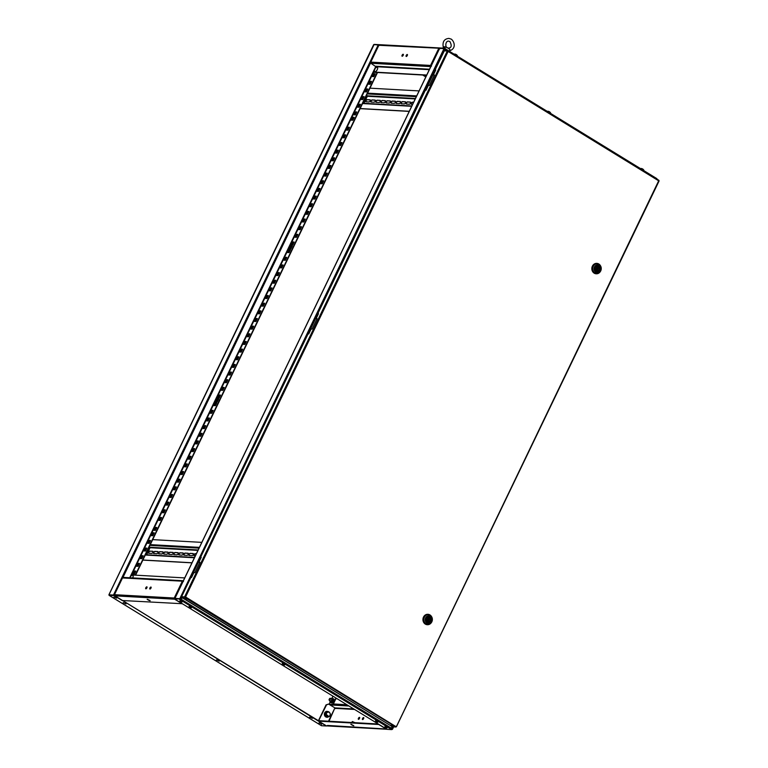 <?xml version="1.0" encoding="UTF-8"?>
<svg xmlns="http://www.w3.org/2000/svg" width="768" height="768" viewBox="0 0 768 768"><rect width="100%" height="100%" fill="white"/><g stroke="black" fill="none" stroke-linecap="round" stroke-linejoin="round"><path stroke-width="1.15" d="M175.315 598.637L179.702 598.867L444.01 48.595L439.661 48.355L174.96 598.378L180.528 598.742L182.659 598.013L180.528 598.742L444.941 49.334L445.277 50.64L444.624 48.384L444.058 48.634M444.01 48.595L444.941 49.334L444.624 48.384L439.747 48.365M179.702 598.867L174.72 599.059L386.957 729.331L391.718 729.6L179.482 599.318L179.702 598.867L174.72 599.059M656.861 178.666L656.65 179.29L656.861 178.666L444.854 48.518M393.12 726.854L392.333 729.389L391.622 726.269L392.237 728.698L391.718 729.6M384.912 727.21L387.072 727.93L384.912 727.21M384.912 726.614L386.63 727.44M179.866 601.354L182.016 602.074L179.866 601.354M179.866 600.749L181.584 601.574M189.139 607.066L191.414 607.824L189.139 607.066M189.062 606.413L191.021 607.354M282.346 664.282L284.621 665.04L282.346 664.282M282.269 663.619L284.227 664.57M375.542 721.488L377.827 722.246L375.542 721.488M375.466 720.835L377.434 721.776M180.278 598.733L392.237 728.698M184.906 598.762L186.47 599.28L184.906 598.762M184.829 598.301L186.221 598.973M391.286 725.443L392.851 725.962L391.286 725.443M391.21 724.982L392.602 725.654M184.877 597.13L181.891 597.283L185.578 596.976L181.584 596.717L190.838 577.488L191.51 577.526L193.862 572.63L194.861 572.688L199.872 562.282L198.874 562.224L201.226 557.328L200.563 557.29L308.093 333.85L308.765 333.888L311.117 328.992L312.115 329.05L317.126 318.643L316.128 318.586L318.48 313.69L317.818 313.651L425.347 90.211L426.019 90.25L428.371 85.354L429.37 85.411L434.381 75.005L433.382 74.947L435.734 70.051L435.072 70.013L444.326 50.784L447.542 51.082M199.805 562.426L198.874 562.224M201.158 557.472L200.563 557.29M317.059 318.787L316.128 318.586M318.413 313.834L317.818 313.651M434.314 75.149L433.382 74.947M435.667 70.195L435.072 70.013M396.221 726.278L395.808 727.008L184.733 597.437L185.578 596.976L396.298 726.835L658.896 180.355L658.714 180.845L447.331 50.957L184.589 596.89L185.414 596.976L181.584 596.717M181.891 597.283L392.554 726.826L392.246 726.029L392.554 726.826L395.808 727.008M185.578 596.976L448.07 51.552L447.821 50.784L444.883 50.813M431.28 622.714A5.203 4.56 -86.8 0 1 427.44 624.71A5.203 4.56 -86.8 0 1 423.734 617.059A5.203 4.56 -86.8 0 1 428.016 614.314A5.203 4.56 -86.8 0 1 431.616 616.723M427.334 624.701A5.203 4.56 -86.8 0 1 427.219 624.701A5.203 4.56 -86.8 0 1 423.514 617.05A5.203 4.56 -86.8 0 1 427.805 614.304A5.203 4.56 -86.8 0 1 427.91 614.304M428.189 614.678A4.858 4.262 93.2 0 0 427.997 614.659A4.858 4.262 93.2 0 0 424.003 617.222A4.858 4.262 93.2 0 0 427.459 624.365A4.858 4.262 93.2 0 0 427.651 624.365M431.837 621.821A4.858 4.262 -86.8 0 1 427.834 624.384A4.858 4.262 -86.8 0 1 426.048 623.818A4.858 4.262 -86.8 0 1 424.378 617.242A4.858 4.262 -86.8 0 1 428.381 614.678A4.858 4.262 -86.8 0 1 430.166 615.245A4.858 4.262 -86.8 0 1 431.837 621.821M426.778 622.915A3.821 3.35 -86.8 0 1 430.013 616.186A3.821 3.35 -86.8 0 1 426.778 622.915M426.269 618.24A2.774 2.429 -86.8 0 1 430.531 620.861A2.774 2.429 -86.8 0 1 426.269 618.24M429.686 621.13A2.774 2.429 93.2 0 0 430.099 620.131M428.429 618.941L427.766 618.902A0.605 0.528 93.2 0 0 427.699 620.122L428.362 620.16A0.605 0.528 -86.8 0 1 428.429 618.941A0.605 0.528 -86.8 0 1 428.362 620.16M427.642 622.205L428.246 622.234A2.688 2.362 -86.8 0 0 430.099 621.389L429.245 620.861A1.651 1.45 -86.8 0 1 426.95 619.459L426.029 618.931M428.246 622.234A2.688 2.362 -86.8 0 1 426.106 618.941M426.595 617.702L427.546 618.23A1.651 1.45 -86.8 0 1 429.84 619.642L430.685 620.16L429.84 619.642M426.701 617.712A2.688 2.362 -86.8 0 1 430.685 620.16M427.978 621.13A1.651 1.45 -86.8 0 0 428.582 620.832L429.245 620.861M426.442 617.933L427.546 618.23M428.15 617.933A1.651 1.45 -86.8 0 1 429.168 619.603M600.163 271.805A5.203 4.56 -86.8 0 1 596.323 273.792A5.203 4.56 -86.8 0 1 592.618 266.141A5.203 4.56 -86.8 0 1 596.909 263.395A5.203 4.56 -86.8 0 1 600.499 265.805M596.218 273.782A5.203 4.56 -86.8 0 1 596.102 273.782A5.203 4.56 -86.8 0 1 592.406 266.131A5.203 4.56 -86.8 0 1 596.688 263.386A5.203 4.56 -86.8 0 1 596.794 263.395M597.072 263.76A4.858 4.262 93.2 0 0 596.89 263.741A4.858 4.262 93.2 0 0 592.886 266.304A4.858 4.262 93.2 0 0 596.342 273.446A4.858 4.262 93.2 0 0 596.534 273.456M600.72 270.902A4.858 4.262 -86.8 0 1 596.717 273.466A4.858 4.262 -86.8 0 1 594.931 272.899A4.858 4.262 -86.8 0 1 593.261 266.323A4.858 4.262 -86.8 0 1 597.264 263.76A4.858 4.262 -86.8 0 1 599.059 264.326A4.858 4.262 -86.8 0 1 600.72 270.902M595.661 271.997A3.821 3.35 -86.8 0 1 598.906 265.267A3.821 3.35 -86.8 0 1 595.661 271.997M595.152 267.322A2.774 2.429 -86.8 0 1 599.414 269.942A2.774 2.429 -86.8 0 1 595.152 267.322M598.57 270.211A2.774 2.429 93.2 0 0 598.982 269.213M597.312 268.022L596.65 267.984A0.605 0.528 93.2 0 0 596.582 269.203L597.245 269.242A0.605 0.528 -86.8 0 1 597.312 268.022A0.605 0.528 -86.8 0 1 597.245 269.242M596.525 271.286L597.13 271.315A2.688 2.362 -86.8 0 0 598.982 270.47L598.138 269.952A1.651 1.45 -86.8 0 1 595.843 268.541L594.912 268.013M597.13 271.315A2.688 2.362 -86.8 0 1 594.989 268.022M595.488 266.794L596.429 267.312A1.651 1.45 -86.8 0 1 598.723 268.723L599.568 269.242L598.723 268.723M595.584 266.794A2.688 2.362 -86.8 0 1 599.568 269.242M596.861 270.211A1.651 1.45 -86.8 0 0 597.466 269.914L598.138 269.952M595.325 267.014L596.429 267.312M597.034 267.014A1.651 1.45 -86.8 0 1 598.051 268.685M426.374 89.51L426.106 88.464L426.538 89.174M434.736 72.144L433.872 72.336L426.106 88.464M433.872 72.336L434.794 72.019M434.122 72.355L426.355 88.483M309.12 333.149L308.851 332.102L309.283 332.813M317.482 315.782L316.618 315.974L308.851 332.102M316.618 315.974L317.539 315.658M316.867 315.994L309.101 332.122M191.866 576.787L191.597 575.741L192.029 576.451M200.227 559.421L199.363 559.613L191.597 575.741M199.363 559.613L200.285 559.296M199.613 559.622L191.846 575.76M321.648 724.032L319.258 722.88M321.13 723.648L318.97 722.928L321.13 723.648M116.602 598.166L114.211 597.014M116.083 597.782L113.923 597.062L116.083 597.782M126.01 603.926L123.437 602.688M125.443 603.504L123.168 602.746L125.443 603.504M219.216 661.142L216.643 659.904M218.65 660.72L216.365 659.962L218.65 660.72M312.413 718.349L309.84 717.11M311.846 717.926L309.571 717.168L311.846 717.926M156.355 528.586L156.797 527.462L155.213 527.376L153.811 530.285L155.395 530.371L156.278 528.538M218.227 400.032L218.669 398.909L217.085 398.822L215.683 401.731L217.267 401.818L218.15 399.984M291.878 246.989L292.32 245.875L290.736 245.789L289.334 248.698L290.918 248.784L291.802 246.95M353.741 118.435L354.182 117.322L352.598 117.235L351.197 120.144L352.79 120.23L353.674 118.397M379.334 44.822L374.256 44.4L373.843 45.13L373.766 44.573L378.979 45.072M114.038 595.306L108.97 594.787L113.472 595.037L378.278 44.822M373.843 45.13L108.97 594.787L109.104 595.344L114.096 595.306L326.362 725.99L321.514 725.722L321.254 724.963L321.514 725.722L109.104 595.344L113.952 595.613M108.97 594.787L109.104 595.344M122.602 600.528L318.816 720.97M114.336 595.382L113.472 595.037M326.294 704.832L327.85 704.266M318.586 720.758L326.246 704.842M318.432 720.73L326.083 704.832M332.266 704.486L333.571 702.835L332.266 704.486L329.597 704.333M332.006 704.323L329.366 704.467M334.349 697.037L333.552 696.557M333.571 702.835L335.904 697.997M333.84 702.998L336.173 698.16M375.11 73.853L373.862 73.786L372.528 76.541M371.424 81.504L370.176 81.437L368.842 84.192M367.747 89.155L366.49 89.088L365.165 91.843M364.061 96.806L362.813 96.739L361.478 99.504M360.374 104.458L359.126 104.39L357.802 107.155M356.698 112.109L355.45 112.042L354.115 114.806M349.334 127.411L348.077 127.344L346.752 130.109M345.648 135.062L344.4 134.995L343.066 137.76M341.962 142.714L340.714 142.646L339.389 145.411M338.285 150.374L337.027 150.298L335.702 153.062M334.598 158.026L333.35 157.949L332.016 160.714M330.912 165.677L329.664 165.6L328.339 168.365M327.235 173.328L325.987 173.251L324.653 176.016M323.549 180.979L322.301 180.912L320.976 183.667M319.872 188.63L318.614 188.563L317.29 191.318M316.186 196.282L314.938 196.214L313.603 198.979M312.499 203.933L311.251 203.866L309.926 206.63M308.822 211.584L307.574 211.517L306.24 214.282M305.136 219.235L303.888 219.168L302.554 221.933M301.459 226.886L300.202 226.819L298.877 229.584M297.773 234.538L296.525 234.47L295.19 237.235M294.086 242.189L292.838 242.122L291.514 244.886M290.41 249.85L289.162 249.773L287.827 252.538M286.723 257.501L285.475 257.424L284.141 260.189M283.046 265.152L281.789 265.075L280.464 267.84M279.36 272.803L278.112 272.726L276.778 275.491M275.674 280.454L274.426 280.387L273.101 283.142M271.997 288.106L270.749 288.038L269.414 290.794M268.31 295.757L267.062 295.69L265.728 298.454M264.634 303.408L263.376 303.341L262.051 306.106M260.947 311.059L259.699 310.992L258.365 313.757M257.261 318.71L256.013 318.643L254.688 321.408M253.584 326.362L252.336 326.294L251.002 329.059M249.898 334.013L248.65 333.946L247.315 336.71M246.221 341.664L244.963 341.597L243.638 344.362M242.534 349.325L241.286 349.248L239.952 352.013M238.848 356.976L237.6 356.899L236.275 359.664M235.171 364.627L233.914 364.55L232.589 367.315M231.485 372.278L230.237 372.202L228.902 374.966M227.808 379.93L226.55 379.862L225.226 382.618M224.122 387.581L222.874 387.514L221.539 390.269M220.435 395.232L219.187 395.165L217.862 397.93M216.758 402.883L215.501 402.816L214.176 405.581M213.072 410.534L211.824 410.467L210.49 413.232M209.386 418.186L208.138 418.118L206.813 420.883M205.709 425.837L204.461 425.77L203.126 428.534M202.022 433.488L200.774 433.421L199.45 436.186M198.346 441.139L197.088 441.072L195.763 443.837M194.659 448.8L193.411 448.723L192.077 451.488M190.973 456.451L189.725 456.374L188.4 459.139M187.296 464.102L186.048 464.026L184.714 466.79M183.61 471.754L182.362 471.677L181.027 474.442M179.933 479.405L178.675 479.338L177.35 482.093M176.246 487.056L174.998 486.989L173.664 489.744M172.56 494.707L171.312 494.64L169.987 497.395M168.883 502.358L167.635 502.291L166.301 505.056M165.197 510.01L163.949 509.942L162.614 512.707M161.52 517.661L160.262 517.594L158.938 520.358M154.147 532.963L152.899 532.896L151.574 535.661M150.47 540.614L149.222 540.547L147.888 543.312M146.784 548.266L145.536 548.198L144.202 550.963M143.107 555.926L141.85 555.85L140.525 558.614M139.421 563.578L138.173 563.501L136.838 566.266M135.734 571.229L134.486 571.152L133.162 573.917M354.115 117.466L352.867 117.398L351.533 120.163M292.253 246.019L290.995 245.952L289.67 248.717M218.592 399.062L217.344 398.986L216.019 401.75M156.73 527.606L155.482 527.539L154.147 530.304M377.52 72.499L135.6 575.165M373.594 73.613L372.192 76.522L373.776 76.618L375.178 73.709L373.862 73.786M368.506 84.173L370.099 84.269L371.491 81.36L369.907 81.274L368.506 84.173M364.829 91.834L366.413 91.92L367.814 89.011L366.23 88.925L364.829 91.834M361.142 99.485L362.726 99.571L364.128 96.662L362.544 96.576L361.142 99.485M357.466 107.136L359.05 107.222L360.451 104.314L358.858 104.227L357.466 107.136M353.779 114.787L355.363 114.874L356.765 111.965L355.181 111.878L353.779 114.787M346.416 130.09L348 130.176L349.402 127.267L347.818 127.181L346.416 130.09M342.73 137.741L344.314 137.827L345.715 134.918L344.131 134.832L342.73 137.741M339.053 145.392L340.637 145.478L342.038 142.57L340.445 142.483L339.053 145.392M335.366 153.043L336.95 153.13L338.352 150.221L336.768 150.134L335.366 153.043M331.68 160.694L333.274 160.781L334.666 157.882L333.082 157.786L331.68 160.694M328.003 168.346L329.587 168.442L330.989 165.533L329.405 165.437L328.003 168.346M324.317 175.997L325.901 176.093L327.302 173.184L325.718 173.088L324.317 175.997M320.64 183.648L322.224 183.744L323.626 180.835L322.032 180.749L320.64 183.648M316.954 191.309L318.538 191.395L319.939 188.486L318.355 188.4L316.954 191.309M313.267 198.96L314.861 199.046L316.253 196.138L314.669 196.051L313.267 198.96M309.59 206.611L311.174 206.698L312.576 203.789L310.982 203.702L309.59 206.611M305.904 214.262L307.488 214.349L308.89 211.44L307.306 211.354L305.904 214.262M302.227 221.914L303.811 222L305.203 219.091L303.619 219.005L302.227 221.914M298.541 229.565L300.125 229.651L301.526 226.742L299.942 226.656L298.541 229.565M294.854 237.216L296.448 237.302L297.84 234.394L296.256 234.307L294.854 237.216M291.178 244.867L292.762 244.954L294.163 242.045L292.57 241.958L291.178 244.867M287.491 252.518L289.075 252.605L290.477 249.696L288.893 249.61L287.491 252.518M283.805 260.17L285.398 260.256L286.79 257.357L285.206 257.261L283.805 260.17M280.128 267.821L281.712 267.917L283.114 265.008L281.53 264.912L280.128 267.821M276.442 275.472L278.026 275.568L279.427 272.659L277.843 272.563L276.442 275.472M272.765 283.123L274.349 283.219L275.75 280.31L274.157 280.224L272.765 283.123M269.078 290.774L270.662 290.87L272.064 287.962L270.48 287.875L269.078 290.774M265.392 298.435L266.986 298.522L268.378 295.613L266.794 295.526L265.392 298.435M261.715 306.086L263.299 306.173L264.701 303.264L263.117 303.178L261.715 306.086M258.029 313.738L259.613 313.824L261.014 310.915L259.43 310.829L258.029 313.738M254.352 321.389L255.936 321.475L257.338 318.566L255.744 318.48L254.352 321.389M250.666 329.04L252.25 329.126L253.651 326.218L252.067 326.131L250.666 329.04M246.979 336.691L248.573 336.778L249.965 333.869L248.381 333.782L246.979 336.691M243.302 344.342L244.886 344.429L246.288 341.52L244.704 341.434L243.302 344.342M239.616 351.994L241.2 352.08L242.602 349.171L241.018 349.085L239.616 351.994M235.939 359.645L237.523 359.731L238.925 356.832L237.331 356.736L235.939 359.645M232.253 367.296L233.837 367.382L235.238 364.483L233.654 364.387L232.253 367.296M228.566 374.947L230.16 375.043L231.552 372.134L229.968 372.038L228.566 374.947M224.89 382.598L226.474 382.694L227.875 379.786L226.291 379.699L224.89 382.598M221.203 390.25L222.787 390.346L224.189 387.437L222.605 387.35L221.203 390.25M217.526 397.91L219.11 397.997L220.512 395.088L218.918 395.002L217.526 397.91M213.84 405.562L215.424 405.648L216.826 402.739L215.242 402.653L213.84 405.562M210.154 413.213L211.747 413.299L213.139 410.39L211.555 410.304L210.154 413.213M206.477 420.864L208.061 420.95L209.462 418.042L207.869 417.955L206.477 420.864M202.79 428.515L204.374 428.602L205.776 425.693L204.192 425.606L202.79 428.515M199.114 436.166L200.698 436.253L202.099 433.344L200.506 433.258L199.114 436.166M195.427 443.818L197.011 443.904L198.413 440.995L196.829 440.909L195.427 443.818M191.741 451.469L193.334 451.555L194.726 448.646L193.142 448.56L191.741 451.469M188.064 459.12L189.648 459.206L191.05 456.307L189.456 456.211L188.064 459.12M184.378 466.771L185.962 466.858L187.363 463.958L185.779 463.862L184.378 466.771M180.691 474.422L182.285 474.518L183.677 471.61L182.093 471.514L180.691 474.422M177.014 482.074L178.598 482.17L180 479.261L178.416 479.165L177.014 482.074M173.328 489.725L174.912 489.821L176.314 486.912L174.73 486.826L173.328 489.725M169.651 497.386L171.235 497.472L172.637 494.563L171.043 494.477L169.651 497.386M165.965 505.037L167.549 505.123L168.95 502.214L167.366 502.128L165.965 505.037M162.278 512.688L163.872 512.774L165.264 509.866L163.68 509.779L162.278 512.688M158.602 520.339L160.186 520.426L161.587 517.517L160.003 517.43L158.602 520.339M151.238 535.642L152.822 535.728L154.224 532.819L152.63 532.733L151.238 535.642M147.552 543.293L149.136 543.379L150.538 540.47L148.954 540.384L147.552 543.293M143.866 550.944L145.459 551.03L146.851 548.122L145.267 548.035L143.866 550.944M140.189 558.595L141.773 558.682L143.174 555.773L141.59 555.686L140.189 558.595M136.502 566.246L138.086 566.333L139.488 563.434L137.904 563.338L136.502 566.246M132.826 573.898L134.41 573.994L135.811 571.085L134.218 570.989L132.826 573.898M377.184 72.48L135.264 575.146M402.115 55.219A1.133 0.49 -58.5 0 0 402.067 56.208A1.133 0.49 -58.5 0 0 403.2 55.277A1.133 0.49 -58.5 0 0 403.248 54.288A1.133 0.49 -58.5 0 0 402.115 55.219M403.373 54.518A1.133 0.49 -58.5 0 0 402.518 55.459A1.133 0.49 -58.5 0 0 402.336 56.208M406.214 55.44A1.133 0.49 -58.5 0 0 406.166 56.438A1.133 0.49 -58.5 0 0 407.299 55.507A1.133 0.49 -58.5 0 0 407.347 54.509A1.133 0.49 -58.5 0 0 406.214 55.44M407.472 54.749A1.133 0.49 -58.5 0 0 406.608 55.69A1.133 0.49 -58.5 0 0 406.435 56.438M431.194 66.173L430.541 65.443L438.643 48.614L439.814 48.269L378.874 45.274L370.771 62.102L370.925 63.274L375.84 66.682L429.302 69.677M378.874 45.274L379.766 44.909M370.771 62.102L370.896 62.746L370.771 62.102L430.541 65.443L430.973 66.624M438.643 48.614L439.853 48.797M431.501 66.134L430.541 65.443M426.624 75.245L373.661 72.288L375.84 66.682M426.73 75.034L373.267 72.038M150.096 600.72L147.149 599.309M150.989 588.077A1.133 0.49 -58.5 0 0 151.037 587.088A1.133 0.49 -58.5 0 0 149.904 588.019A1.133 0.49 -58.5 0 0 149.856 589.008A1.133 0.49 -58.5 0 0 150.989 588.077M151.162 587.328A1.133 0.49 -58.5 0 0 150.298 588.259A1.133 0.49 -58.5 0 0 150.125 589.018M146.89 587.846A1.133 0.49 -58.5 0 0 146.938 586.858A1.133 0.49 -58.5 0 0 145.805 587.789A1.133 0.49 -58.5 0 0 145.757 588.778A1.133 0.49 -58.5 0 0 146.89 587.846M147.062 587.098A1.133 0.49 -58.5 0 0 146.208 588.038A1.133 0.49 -58.5 0 0 146.026 588.787M174.883 598.742L174.23 598.022L174.73 599.069M182.323 603.725L122.208 600.509L114.614 595.843L114.461 594.682L114.586 595.315L114.461 594.682L174.23 598.022L182.333 581.184L183.533 581.366M182.256 603.859L174.662 599.203L114.614 595.843M175.19 598.704L174.23 598.022M182.333 581.184L122.928 577.978L123.456 577.478M129.878 577.757L131.242 574.925L184.704 577.91M149.347 600.576L147.706 599.712L149.347 600.576M147.331 599.251L150.019 600.547M147.139 599.309L150.125 600.787L147.139 599.309M353.808 725.77L350.861 724.358M358.666 719.309A1.133 0.49 121.5 0 1 358.838 718.56A1.133 0.49 121.5 0 1 359.702 717.619M358.445 718.31A1.133 0.49 121.5 0 1 359.578 717.379A1.133 0.49 121.5 0 1 359.53 718.368A1.133 0.49 121.5 0 1 358.397 719.299A1.133 0.49 121.5 0 1 358.445 718.31M362.765 719.539A1.133 0.49 121.5 0 1 362.938 718.781A1.133 0.49 121.5 0 1 363.802 717.85M362.534 718.541A1.133 0.49 121.5 0 1 363.667 717.61A1.133 0.49 121.5 0 1 363.619 718.598A1.133 0.49 121.5 0 1 362.486 719.53A1.133 0.49 121.5 0 1 362.534 718.541M353.731 708.941L334.944 707.894L330.144 704.947A0.864 0.758 -86.8 0 1 329.77 704.342M327.494 725.443L386.438 729.014M378.259 723.994L318.95 720.682L318.73 721.142L326.323 725.798M318.73 721.142L378.778 724.493L386.371 729.149M334.944 707.894L328.627 704.102L326.563 704.813L318.701 720.605L326.314 704.803L328.627 704.102M329.002 721.238L334.886 707.942L328.502 721.21M337.008 698.678L335.952 698.611M352.31 721.728L355.075 722.698M351.494 724.723L353.136 725.587L351.494 724.723M350.957 724.253L353.75 725.693M352.397 721.536L354.95 722.688M374.726 71.731L374.688 71.712A2.554 1.114 -58.5 0 0 374.726 71.731A2.554 1.114 -58.5 0 0 376.608 70.714A2.554 1.114 -58.5 0 0 377.693 68.016A2.554 1.114 -58.5 0 0 377.395 67.382A2.554 1.114 -58.5 0 0 377.376 67.373L377.366 67.363A2.554 1.114 -58.5 0 0 376.829 67.325A3.418 3.418 0 0 0 374.41 71.251A2.554 1.114 -58.5 0 0 374.688 71.712A2.554 1.114 -58.5 0 0 376.128 71.174A2.554 1.114 -58.5 0 0 377.664 67.997A2.554 1.114 -58.5 0 0 377.366 67.363M377.395 72.614L378.192 72.23M132.614 577.91A2.554 1.114 -58.5 0 0 133.162 576.019A2.554 1.114 -58.5 0 0 132.864 575.386A2.554 1.114 -58.5 0 0 132.326 575.347A3.418 3.418 0 0 0 129.965 577.766M132.653 577.91A2.554 1.114 -58.5 0 0 132.902 575.405A2.554 1.114 -58.5 0 0 132.883 575.395L132.902 575.405M326.947 716.707L326.112 716.784L324.758 714.547L325.795 712.051L328.118 712.109A2.256 1.978 -86.8 0 1 328.426 716.602A2.256 1.978 -86.8 0 1 326.64 715.661L327.187 716.717L329.462 716.477L330.451 714.115L329.165 711.994M326.486 713.414A2.256 1.978 -86.8 0 1 328.118 712.109L326.89 712.224L326.486 713.414A2.256 1.978 93.2 0 0 326.64 715.661L325.901 714.586L326.486 713.414M328.195 711.802L326.89 712.224M325.795 712.051L324.96 714.538L325.901 714.586M324.758 714.547L326.256 716.669L327.187 716.717M329.808 699.955A1.104 0.48 121.5 0 1 329.194 700.186A1.104 0.48 121.5 0 1 329.126 699.485A1.104 0.48 121.5 0 1 329.722 698.534A1.104 0.48 121.5 0 1 330.346 698.304A1.104 0.48 121.5 0 1 330.403 699.005A1.104 0.48 121.5 0 1 329.808 699.955M331.104 702.394L332.342 701.683L333.101 698.851L333.427 699.946L332.458 701.798L331.152 702.538L329.808 701.165A1.738 0.758 -58.5 0 1 329.779 700.838L329.77 700.915M332.458 701.798L331.354 701.078L330.125 701.789M333.101 698.851L331.968 698.275L332.285 699.322L331.354 701.078M330.97 698.688A1.738 0.758 121.5 0 1 331.19 698.534L331.968 698.275L331.19 698.534A1.738 0.758 121.5 0 1 331.19 698.525A1.738 0.758 121.5 0 1 331.968 698.698A1.738 0.758 121.5 0 1 331.661 700.099A1.738 0.758 121.5 0 1 330.576 701.338A1.738 0.758 121.5 0 1 329.808 701.165M333.427 699.946L332.285 699.322M412.598 104.39L411.418 104.323A1.219 0.528 121.5 0 1 411.533 103.334A1.219 0.528 121.5 0 1 412.637 102.288L413.578 102.346M411.418 104.323A1.219 0.528 121.5 0 1 411.302 104.285A1.219 0.528 121.5 0 1 411.35 103.219A1.219 0.528 121.5 0 1 412.454 102.173L413.626 102.24M406.358 104.035A1.219 0.528 121.5 0 1 406.493 103.046A1.219 0.528 121.5 0 1 407.587 102.01L410.602 102.182A1.219 0.528 121.5 0 1 410.611 102.182L410.41 102.067A1.219 0.528 121.5 0 1 410.534 102.096A1.219 0.528 121.5 0 1 410.419 103.286A1.219 0.528 121.5 0 1 409.382 104.208L406.378 104.035A1.219 0.528 121.5 0 1 406.253 104.006A1.219 0.528 121.5 0 1 406.301 102.931A1.219 0.528 121.5 0 1 407.405 101.894L410.41 102.067M401.318 103.757A1.219 0.528 121.5 0 1 401.443 102.768A1.219 0.528 121.5 0 1 402.547 101.731L405.552 101.894A1.219 0.528 121.5 0 1 405.562 101.894L405.37 101.779A1.219 0.528 121.5 0 1 405.485 101.818A1.219 0.528 121.5 0 1 405.37 103.008A1.219 0.528 121.5 0 1 404.333 103.92L401.328 103.757A1.219 0.528 121.5 0 1 401.213 103.718A1.219 0.528 121.5 0 1 401.261 102.653A1.219 0.528 121.5 0 1 402.355 101.616L405.37 101.779M396.269 103.469A1.219 0.528 121.5 0 1 396.403 102.48A1.219 0.528 121.5 0 1 397.498 101.443L400.502 101.616A1.219 0.528 121.5 0 1 400.522 101.616L400.32 101.501A1.219 0.528 121.5 0 1 400.435 101.539A1.219 0.528 121.5 0 1 400.33 102.73A1.219 0.528 121.5 0 1 399.293 103.642L396.288 103.478A1.219 0.528 121.5 0 1 396.163 103.44A1.219 0.528 121.5 0 1 396.211 102.374A1.219 0.528 121.5 0 1 397.315 101.328L400.32 101.501M391.229 103.19A1.219 0.528 121.5 0 1 391.354 102.202A1.219 0.528 121.5 0 1 392.458 101.165L395.462 101.328A1.219 0.528 121.5 0 1 395.472 101.338L395.27 101.213A1.219 0.528 121.5 0 1 395.395 101.251A1.219 0.528 121.5 0 1 395.28 102.442A1.219 0.528 121.5 0 1 394.243 103.363L391.238 103.19A1.219 0.528 121.5 0 1 391.114 103.152A1.219 0.528 121.5 0 1 391.171 102.086A1.219 0.528 121.5 0 1 392.266 101.05L395.27 101.213M386.179 102.912A1.219 0.528 121.5 0 1 386.314 101.923A1.219 0.528 121.5 0 1 387.408 100.886L390.413 101.05A1.219 0.528 121.5 0 1 390.432 101.05L390.23 100.934A1.219 0.528 121.5 0 1 390.346 100.973A1.219 0.528 121.5 0 1 390.23 102.163A1.219 0.528 121.5 0 1 389.194 103.075L386.189 102.912A1.219 0.528 121.5 0 1 386.074 102.874A1.219 0.528 121.5 0 1 386.122 101.808A1.219 0.528 121.5 0 1 387.226 100.771L390.23 100.934M381.13 102.624A1.219 0.528 121.5 0 1 381.264 101.635A1.219 0.528 121.5 0 1 382.368 100.598L385.373 100.771A1.219 0.528 121.5 0 1 385.382 100.771L385.181 100.656A1.219 0.528 121.5 0 1 385.306 100.685A1.219 0.528 121.5 0 1 385.19 101.885A1.219 0.528 121.5 0 1 384.154 102.797L381.149 102.624A1.219 0.528 121.5 0 1 381.024 102.595A1.219 0.528 121.5 0 1 381.082 101.52A1.219 0.528 121.5 0 1 382.176 100.483L385.181 100.656M376.099 102.346A1.219 0.528 121.5 0 1 375.984 102.307A1.219 0.528 121.5 0 1 376.032 101.242A1.219 0.528 121.5 0 1 377.136 100.205L380.141 100.368A1.219 0.528 121.5 0 1 380.256 100.406A1.219 0.528 121.5 0 1 380.141 101.597A1.219 0.528 121.5 0 1 379.104 102.518L376.099 102.346A1.219 0.528 121.5 0 1 376.224 101.357A1.219 0.528 121.5 0 1 377.318 100.32L380.323 100.483A1.219 0.528 121.5 0 1 380.342 100.483M371.059 102.067A1.219 0.528 121.5 0 1 370.934 102.029A1.219 0.528 121.5 0 1 370.992 100.963A1.219 0.528 121.5 0 1 372.086 99.917L375.091 100.09A1.219 0.528 121.5 0 1 375.216 100.128A1.219 0.528 121.5 0 1 375.101 101.318A1.219 0.528 121.5 0 1 374.064 102.23L371.059 102.067A1.219 0.528 121.5 0 1 371.174 101.078A1.219 0.528 121.5 0 1 372.278 100.032L375.283 100.205A1.219 0.528 121.5 0 1 375.293 100.205M366 101.779A1.219 0.528 121.5 0 1 366.125 100.79A1.219 0.528 121.5 0 1 367.229 99.754L370.234 99.926A1.219 0.528 121.5 0 1 370.243 99.926L370.051 99.811A1.219 0.528 121.5 0 1 370.166 99.84A1.219 0.528 121.5 0 1 370.051 101.03A1.219 0.528 121.5 0 1 369.014 101.952L366.01 101.779A1.219 0.528 121.5 0 1 365.894 101.75A1.219 0.528 121.5 0 1 365.942 100.675A1.219 0.528 121.5 0 1 367.046 99.638L370.051 99.811M365.827 90.47A1.219 0.528 121.5 0 1 366.835 89.597L367.507 89.635M366.211 89.674A1.219 0.528 121.5 0 1 366.653 89.491L367.555 89.539M358.454 105.782A1.219 0.528 121.5 0 1 359.472 104.909L360.144 104.938M358.848 104.976A1.219 0.528 121.5 0 1 359.29 104.794L360.192 104.842M366.518 95.366L367.334 96.259L415.219 98.938M363.946 103.296L367.334 96.259M366.528 91.68L365.616 91.632A1.219 0.528 121.5 0 1 365.501 91.594A1.219 0.528 121.5 0 1 365.376 91.411M419.088 90.912L369.984 88.166M365.606 91.632A1.219 0.528 121.5 0 1 365.664 90.806M359.165 106.982L358.253 106.934A1.219 0.528 121.5 0 1 358.138 106.896A1.219 0.528 121.5 0 1 358.013 106.714M360.173 108.547L409.277 111.293M358.243 106.934A1.219 0.528 121.5 0 1 358.301 106.109M360.125 108.653L409.229 111.398M152.842 552.374A1.219 0.528 121.5 0 1 151.738 553.411L148.733 553.248A1.219 0.528 121.5 0 1 148.618 553.21A1.219 0.528 121.5 0 1 148.733 552.019A1.219 0.528 121.5 0 1 149.77 551.107L152.774 551.27A1.219 0.528 121.5 0 1 152.89 551.309A1.219 0.528 121.5 0 1 152.842 552.374M157.891 552.653A1.219 0.528 121.5 0 1 156.787 553.699L153.782 553.526A1.219 0.528 121.5 0 1 153.658 553.488A1.219 0.528 121.5 0 1 153.773 552.298A1.219 0.528 121.5 0 1 154.81 551.386L157.814 551.549A1.219 0.528 121.5 0 1 157.939 551.587A1.219 0.528 121.5 0 1 157.891 552.653M162.931 552.941A1.219 0.528 121.5 0 1 161.837 553.978L158.832 553.814A1.219 0.528 121.5 0 1 158.707 553.776A1.219 0.528 121.5 0 1 158.822 552.586A1.219 0.528 121.5 0 1 159.859 551.664L162.864 551.837A1.219 0.528 121.5 0 1 162.979 551.875A1.219 0.528 121.5 0 1 162.931 552.941M167.981 553.219A1.219 0.528 121.5 0 1 166.877 554.256L163.872 554.093A1.219 0.528 121.5 0 1 163.757 554.054A1.219 0.528 121.5 0 1 163.862 552.864A1.219 0.528 121.5 0 1 164.899 551.952L167.914 552.115A1.219 0.528 121.5 0 1 168.029 552.154A1.219 0.528 121.5 0 1 167.981 553.219M173.021 553.507A1.219 0.528 121.5 0 1 171.926 554.544L168.922 554.371A1.219 0.528 121.5 0 1 168.797 554.342A1.219 0.528 121.5 0 1 168.912 553.142A1.219 0.528 121.5 0 1 169.949 552.23L172.954 552.403A1.219 0.528 121.5 0 1 173.078 552.432A1.219 0.528 121.5 0 1 173.021 553.507M178.07 553.786A1.219 0.528 121.5 0 1 176.966 554.822L173.962 554.659A1.219 0.528 121.5 0 1 173.846 554.621A1.219 0.528 121.5 0 1 173.962 553.43A1.219 0.528 121.5 0 1 174.998 552.509L178.003 552.682A1.219 0.528 121.5 0 1 178.118 552.72A1.219 0.528 121.5 0 1 178.07 553.786M183.11 554.064A1.219 0.528 121.5 0 1 182.016 555.11L179.011 554.938A1.219 0.528 121.5 0 1 178.886 554.899A1.219 0.528 121.5 0 1 179.002 553.709A1.219 0.528 121.5 0 1 180.038 552.797L183.043 552.96A1.219 0.528 121.5 0 1 183.168 552.998A1.219 0.528 121.5 0 1 183.11 554.064M188.16 554.352A1.219 0.528 121.5 0 1 187.056 555.389L184.051 555.216A1.219 0.528 121.5 0 1 183.936 555.187A1.219 0.528 121.5 0 1 184.051 553.997A1.219 0.528 121.5 0 1 185.088 553.075L188.093 553.248A1.219 0.528 121.5 0 1 188.208 553.277A1.219 0.528 121.5 0 1 188.16 554.352M193.2 554.63A1.219 0.528 121.5 0 1 192.106 555.667L189.101 555.504A1.219 0.528 121.5 0 1 188.976 555.466A1.219 0.528 121.5 0 1 189.091 554.275A1.219 0.528 121.5 0 1 190.128 553.363L193.133 553.526A1.219 0.528 121.5 0 1 193.258 553.565A1.219 0.528 121.5 0 1 193.2 554.63M149.242 546.826L150.058 547.728L197.942 550.397M195.322 555.85L194.141 555.782A1.219 0.528 121.5 0 1 194.026 555.744A1.219 0.528 121.5 0 1 194.141 554.554A1.219 0.528 121.5 0 1 195.178 553.642L196.358 553.709M146.669 554.765L150.058 547.728M148.723 553.248A1.219 0.528 121.5 0 1 148.982 552.019A1.219 0.528 121.5 0 1 149.952 551.213L152.957 551.386A1.219 0.528 121.5 0 1 152.976 551.386L152.774 551.27M153.773 553.526A1.219 0.528 121.5 0 1 154.022 552.307A1.219 0.528 121.5 0 1 155.002 551.501L158.006 551.664A1.219 0.528 121.5 0 1 158.016 551.664L157.814 551.549M158.813 553.805A1.219 0.528 121.5 0 1 159.072 552.586A1.219 0.528 121.5 0 1 160.042 551.779L163.046 551.952A1.219 0.528 121.5 0 1 163.066 551.952L162.864 551.837M163.862 554.093A1.219 0.528 121.5 0 1 164.112 552.874A1.219 0.528 121.5 0 1 165.091 552.067L168.096 552.23A1.219 0.528 121.5 0 1 168.106 552.23L167.914 552.115M168.902 554.371A1.219 0.528 121.5 0 1 169.162 553.152A1.219 0.528 121.5 0 1 170.131 552.346L173.146 552.509A1.219 0.528 121.5 0 1 173.155 552.518L172.954 552.403M173.952 554.659A1.219 0.528 121.5 0 1 174.211 553.43A1.219 0.528 121.5 0 1 175.181 552.624L178.186 552.797A1.219 0.528 121.5 0 1 178.195 552.797L178.003 552.682M178.992 554.938A1.219 0.528 121.5 0 1 179.251 553.718A1.219 0.528 121.5 0 1 180.23 552.912L183.235 553.075A1.219 0.528 121.5 0 1 183.245 553.075M184.042 555.216A1.219 0.528 121.5 0 1 184.301 553.997A1.219 0.528 121.5 0 1 185.27 553.19L188.275 553.363A1.219 0.528 121.5 0 1 188.294 553.363M189.082 555.504A1.219 0.528 121.5 0 1 189.341 554.275A1.219 0.528 121.5 0 1 190.32 553.469L193.325 553.642A1.219 0.528 121.5 0 1 193.334 553.642L193.133 553.526M194.131 555.782A1.219 0.528 121.5 0 1 194.39 554.563A1.219 0.528 121.5 0 1 195.36 553.757L196.31 553.805M141.888 558.451L140.976 558.394A1.219 0.528 121.5 0 1 140.861 558.365A1.219 0.528 121.5 0 1 140.736 558.173M141.571 556.435A1.219 0.528 121.5 0 1 142.013 556.253L142.915 556.301M142.896 560.016L192 562.762M140.966 558.394A1.219 0.528 121.5 0 1 141.024 557.568M141.187 557.242A1.219 0.528 121.5 0 1 142.195 556.368L142.867 556.406M142.848 560.112L191.952 562.858M149.251 543.139L148.349 543.091A1.219 0.528 121.5 0 1 148.224 543.053A1.219 0.528 121.5 0 1 148.099 542.87M148.934 541.133A1.219 0.528 121.5 0 1 149.376 540.95L150.288 540.998M201.811 542.371L152.707 539.626M148.33 543.091A1.219 0.528 121.5 0 1 148.387 542.266M148.55 541.939A1.219 0.528 121.5 0 1 149.558 541.066L150.24 541.104M656.64 178.502L444.941 48.547M445.085 48.24L374.736 44.429M454.896 54.269L457.45 55.834M455.011 54.106A3.437 1.651 -88.2 0 1 455.126 54.115L455.126 54.115A3.466 3.034 -86.8 0 1 455.136 54.125A3.466 3.034 -86.8 0 1 455.654 54.288L455.923 54.394A3.466 1.507 121.5 0 1 456.01 54.432A3.466 1.507 121.5 0 1 456.154 54.528A3.437 3.005 150 0 1 456.538 54.768A3.466 1.507 -58.5 0 0 456.48 54.72A3.466 1.507 -58.5 0 0 456.298 54.624M548.102 111.485L550.656 113.05M549.216 111.638A3.475 3.475 0 0 0 548.342 111.331A3.466 3.034 -86.8 0 1 548.342 111.331A3.466 3.034 -86.8 0 1 548.851 111.494L549.13 111.6A3.466 1.507 121.5 0 1 549.216 111.638A3.466 1.507 121.5 0 1 549.36 111.744A3.437 3.005 150 0 1 549.744 111.974A3.466 1.507 -58.5 0 0 549.677 111.926A3.466 1.507 -58.5 0 0 549.504 111.83M641.309 168.691L643.853 170.256M642.413 168.854A3.475 3.475 0 0 0 641.539 168.547L641.53 168.538A3.466 3.034 -86.8 0 1 641.539 168.547A3.466 3.034 -86.8 0 1 642.058 168.701L642.326 168.816A3.466 1.507 121.5 0 1 642.413 168.854A3.466 1.507 121.5 0 1 642.566 168.95A3.437 3.005 150 0 1 642.941 169.181A3.466 1.507 -58.5 0 0 642.883 169.133A3.466 1.507 -58.5 0 0 642.71 169.046M640.954 168.47A3.475 3.475 0 0 1 641.53 168.538A3.437 1.651 -88.2 0 0 641.414 168.528M450.182 50.131L449.568 50.765L449.923 49.67L449.405 50.89M443.309 46.675L446.822 47.405L448.973 48.739A3.475 0.71 25.7 0 1 449.923 49.67M443.741 48.173L445.67 47.059L444.691 46.752L445.67 47.059A3.475 0.71 25.7 0 1 448.464 48.403A3.475 0.71 25.7 0 1 448.973 48.739M444.941 49.334L447.254 50.755M658.896 180.355L448.003 50.899M396.422 726.576L659.021 180.941M422.698 75.024L425.808 76.934M425.99 76.56L423.581 75.072M370.646 62.822L122.995 577.402M375.84 66.355L129.725 577.747M329.165 704.16L330.259 701.875M331.987 698.285L332.995 696.211M131.597 574.944L373.546 72.211M429.523 69.226L375.725 66.211M370.925 63.274L430.771 66.614M122.563 577.843L114.461 594.682M348.941 706.003L330.144 704.947M335.194 708.365L354.566 709.45M346.867 704.726L332.842 703.939M324.614 713.059A2.918 2.554 93.2 0 0 326.035 717.034M328.781 711.965A2.986 2.621 93.2 0 0 325.498 716.669A2.986 2.621 93.2 0 0 328.781 716.563M326.342 711.456A2.918 2.554 93.2 0 0 324.643 713.002M331.229 702.797A2.266 0.989 -58.5 0 0 333.494 701.136L331.997 702.845L331.046 702.922L330.682 702.134A2.333 1.018 -58.5 0 0 331.651 702.691A2.333 1.018 -58.5 0 0 333.235 700.963A2.333 1.018 -58.5 0 0 332.765 698.765M332.755 698.755L333.888 699.043L333.514 701.136A2.266 0.989 -58.5 0 0 333.59 698.947M416.314 96.662L367.21 93.917M415.44 98.486L367.21 95.789M416.688 95.894L367.584 93.149M362.573 103.555L411.677 106.301M199.037 548.131L149.933 545.386M198.163 549.955L149.933 547.258M145.296 555.024L194.4 557.77M199.411 547.363L150.307 544.618M455.587 54.691L457.267 55.718M548.784 111.898L550.464 112.934M641.99 169.114L643.67 170.141M174.845 598.406L439.546 48.384M656.909 178.666L444.749 48.432M392.496 729.264L393.638 726.883M447.917 50.822L658.934 180.355M659.088 180.95L396.422 726.739M392.448 726.778L182.074 597.648M427.949 616.829L428.544 616.867M596.832 265.91L597.427 265.949M373.642 44.669L108.912 594.739M109.066 595.344L321.418 725.683M335.53 708.566L335.136 708.058M332.928 696.173L331.91 698.285M330.202 701.837L329.069 704.189M379.488 44.813L439.459 48.163M378.797 45.235L379.469 45.418M370.618 62.208L378.787 45.226M114.307 594.787L122.477 577.805L123.158 577.997M123.178 577.382L183.149 580.733M326.678 725.904L386.65 729.254M351.83 722.515L352.272 721.594M328.896 716.554L324.518 712.982L326.198 711.322L328.906 711.974M329.194 700.186L330.806 701.174M330.346 698.304L331.958 699.302M411.83 105.974L362.736 103.229M194.563 557.443L145.459 554.698M457.45 56.064L457.411 55.738A3.475 3.475 0 0 0 456.48 54.72M455.126 54.115A3.475 3.475 0 0 0 454.55 54.048M456.01 54.432A3.475 3.475 0 0 0 455.136 54.125M550.656 113.27L550.618 112.954A3.475 3.475 0 0 0 549.677 111.926M548.323 111.331A3.475 3.475 0 0 0 547.747 111.264M643.853 170.477L643.824 170.16A3.475 3.475 0 0 0 642.883 169.133M443.213 47.75L443.232 46.934C442.378 41.712 444.269 38.861 448.906 38.4L451.344 39.168C455.002 42.307 455.914 48.816 449.674 50.755L449.386 50.909M448.368 48.106L447.302 47.76C444.701 46.829 445.738 40.445 448.752 41.174L449.894 41.539C452.016 45.715 451.507 47.904 448.368 48.106"/></g></svg>
